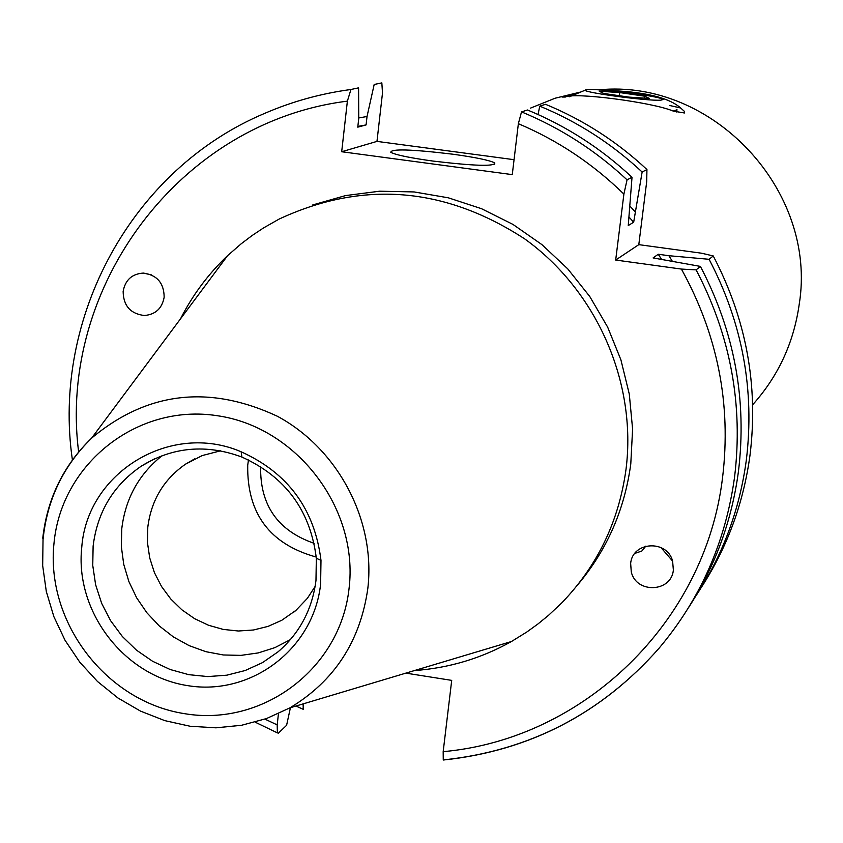 <?xml version="1.0" encoding="UTF-8"?>
<svg xmlns="http://www.w3.org/2000/svg" width="843" height="843" viewBox="0 0 843 843"><rect width="100%" height="100%" fill="white"/><g stroke="black" fill="none" stroke-linecap="round" stroke-linejoin="round"><path stroke-width="1.26" d="M587.94 89.569L586.117 89.769C575.2 91.36 647.382 101.381 660.975 100.138L663.209 99.485L660.122 98.199C648.256 94.711 598.519 88.768 587.94 89.569M585.463 90.053L569.562 96.734M673.178 111.086L677.013 109.769M603.672 93.457L628.92 97.114L649.5 98.473L644.758 96.197L619.774 92.582L599.257 91.213L603.672 93.457M619.384 95.733L619.774 92.582M644.516 98.146L644.758 96.197M432.722 161.034C474.293 165.976 494.989 166.619 494.799 162.941C489.646 160.275 475.568 157.356 452.575 154.174C411.331 149.253 390.741 148.642 390.804 152.341C395.873 154.964 409.846 157.852 432.722 161.034M164.164 297.221C163.995 283.037 157.04 274.987 143.321 273.079C131.972 273.859 125.249 279.971 123.141 291.393C123.352 305.703 130.402 313.744 144.258 315.503C155.428 314.618 162.067 308.517 164.164 297.221M645.843 546.116L641.818 551.048L634.853 553.398M630.659 563.524L631.281 571.902C636.244 593.925 671.565 592.366 673.357 569.984L672.609 561.08C667.15 539.372 632.334 541.459 630.659 563.524M248.474 459.941L247.716 465.252C246.946 513.556 269.781 544.156 316.23 557.054M314.154 543.335C277.758 530.711 259.918 505.136 260.645 466.622M315.134 586.433L307.347 598.361L295.967 610.343L281.762 620.29L268.053 626.391L253.448 629.995L238.369 631.007L223.237 629.415L208.506 625.253L194.585 618.657L181.877 609.805L170.75 598.973L161.508 586.454L154.417 572.618L149.696 557.855L147.462 542.586L147.788 527.254C151.171 500.384 163.753 479.351 185.534 464.156L202.246 455.557L220.529 450.826M81.76 547.255C74.711 611.354 123.963 675.854 187.494 685.601C250.908 696.307 313.649 649.121 320.614 584.136L320.993 560.353C314.639 509.183 288.032 472.997 241.161 451.795C170.771 421.363 87.198 472.312 81.76 547.255M93.12 546.085L92.751 565.432L95.617 584.705L101.645 603.325L110.654 620.764L122.372 636.518L136.471 650.153L152.551 661.249L170.149 669.511L188.758 674.663L207.842 676.581L226.851 675.18L245.229 670.501L262.436 662.661L277.979 651.881C299.581 633.314 312.247 609.51 315.977 580.469L316.336 558.287C310.403 510.573 285.587 476.832 241.878 457.054C206.198 443.861 172.699 446.874 141.371 466.095C113.447 485.189 97.367 511.849 93.12 546.085M162.098 455.663C138.853 474.251 125.407 498.603 121.771 528.719L121.339 546.538L123.721 564.294L128.874 581.544L136.661 597.835L146.861 612.745L159.232 625.906L173.447 636.96L189.138 645.633L205.913 651.692L223.332 654.969L240.95 655.38L258.295 652.914L274.934 647.614L290.413 639.605M577.729 584.779C606.939 550.089 624.621 509.794 630.785 463.903L632.598 429.034L629.289 394.092L620.912 359.856L607.634 327.084L589.763 296.504L567.687 268.801L541.891 244.596L512.976 224.428L481.564 208.716L448.371 197.82L414.145 191.941L379.635 191.203L345.588 195.576L312.753 204.944M414.419 670.564C448.971 668.077 481.321 658.383 511.48 641.502L526.896 631.955L537.929 623.989L548.477 615.379L561.733 602.924C597.466 565.885 618.91 521.29 626.043 469.129C636.96 382.343 596.675 290.55 524.631 238.843C444.63 186.851 362.817 180.244 279.212 219.022L263.416 228L252.089 235.545L241.246 243.743L227.589 255.65C208.274 273.996 192.583 295.061 180.507 318.844M694.938 597.381C722.377 556.127 739.49 510.489 746.276 460.468C754.885 390.183 742.493 323.122 709.1 259.296L668.889 255.714L672.156 260.982M295.935 706.034L303.227 709.311L303.122 703.884M671.513 559.815L671.892 559.078M688.436 607.814C715.054 566.622 731.703 521.269 738.405 471.753C747.172 400.014 734.495 331.562 700.396 266.399L696.118 269.876L681.407 269.075L615.685 260.044L623.894 194.09C592.966 163.848 557.792 140.37 518.361 123.689L512.27 174.627L341.689 151.74L347.379 101.149L350.941 89.495L358.591 87.841L358.739 118.631L357.769 127.145L366.083 124.922L357.853 126.418M443.892 759.859C529.678 750.691 601.365 713.515 658.973 648.32C601.217 713.726 529.309 750.965 443.26 760.028L443.176 751.661C583.324 739.153 705.412 622.45 722.588 477.37C731.418 404.197 717.688 334.766 681.407 269.075M576.77 93.742L562.049 97.04L565.347 97.05C573.556 92.035 652.345 102.193 673.294 111.107L684.4 112.983L684.6 111.539L680.691 108.009C668.647 97.367 643.683 91.497 605.801 90.401M449.604 151.076L467.465 153.468M574.473 94.195L575.621 94.237M669.342 105.417L680.691 108.009M701.481 587.192C727.33 547.191 743.505 503.155 750.017 455.115C758.552 385.514 746.287 319.118 713.231 255.935L701.587 253.216L638.804 244.639L646.697 181.667L646.939 169.527L642.134 172.014L633.673 222.215L628.256 225.545L632.018 177.272L627.055 179.844L623.894 194.09M514.051 159.685L376.979 141.392L382.49 93.078L381.847 82.899L374.187 84.469L367.032 116.503L358.728 117.946M452.565 659.142L488.582 648.351M405.841 673.125L451.711 680.375L443.176 751.661M278.443 713.768L277.189 724.896L277.379 732.873L278.453 733.115L286.599 725.286L290.424 707.688M700.396 266.399L653.093 257.926L658.246 254.249L668.889 255.714M661.386 259.064L658.246 254.249M366.083 124.922L367.032 116.503M713.231 255.935L709.1 259.296M632.018 177.272C601.08 148.389 566.254 125.965 527.518 109.99L521.522 111.887L518.361 123.689M633.673 222.215L629.278 217.325M635.011 211.54L630.153 206.387M642.134 172.014C611.828 143.732 577.708 121.771 539.762 106.144L538.045 114.511M646.939 169.527C616.939 141.529 583.145 119.79 545.569 104.311L539.762 106.144M376.979 141.392L341.689 151.74M638.804 244.639L615.685 260.044M227.589 255.65L91.645 438.118C63.257 465.894 47.06 499.72 43.035 539.583L42.677 565.621L46.312 591.491L53.847 616.602L65.08 640.343L79.758 662.155L97.514 681.513L117.925 697.972L140.528 711.123L164.785 720.628L190.118 726.255L215.945 727.825L241.625 725.265L266.514 718.552L289.95 707.835C334.365 681.112 360.33 641.302 367.833 588.382C375.788 520.553 338.264 449.034 277.368 416.252C209.053 384.429 147.146 391.721 91.645 438.118C63.51 465.283 47.219 498.656 42.751 538.234M349.055 588.519C358.96 508.329 296.441 426.663 216.788 415.641C137.261 403.428 61.444 463.713 54.026 542.966C45.438 622.05 106.102 701.502 184.448 713.652C262.647 726.982 340.319 668.91 349.055 588.519M658.973 648.32C700.312 599.299 725.507 542.291 734.538 477.286C743.378 404.84 730.575 335.704 696.118 269.876M752.683 404.735C778.279 376.168 793.79 342.669 799.227 304.228C817.742 190.497 712.419 78.336 598.572 89.864M581.017 91.94L555.147 98.21L530.51 108.115M347.379 101.149C179.928 121.95 57.577 287.073 78.641 451.932M265.102 719.205L277.189 724.896M350.941 89.495C321.088 93.51 292.479 101.402 265.092 113.204C131.729 169.022 51.634 317.79 72.403 459.962M627.055 179.844C595.811 150.665 560.637 128.01 521.522 111.887M676.729 112.024L676.908 110.581M494.609 164.533L494.799 162.941M151.392 274.881L143.321 273.079M295.282 610.933L294.165 611.87M280.603 649.616L277.979 651.881M684.6 111.539L684.411 112.983M277.379 732.873L255.44 722.293M289.95 707.835L511.48 641.502M154.417 458.866L141.371 466.095M241.878 457.054L241.161 451.795M316.336 558.287L320.993 560.353M194.712 458.855L185.534 464.156M672.609 561.08L660.944 547.539"/></g></svg>

